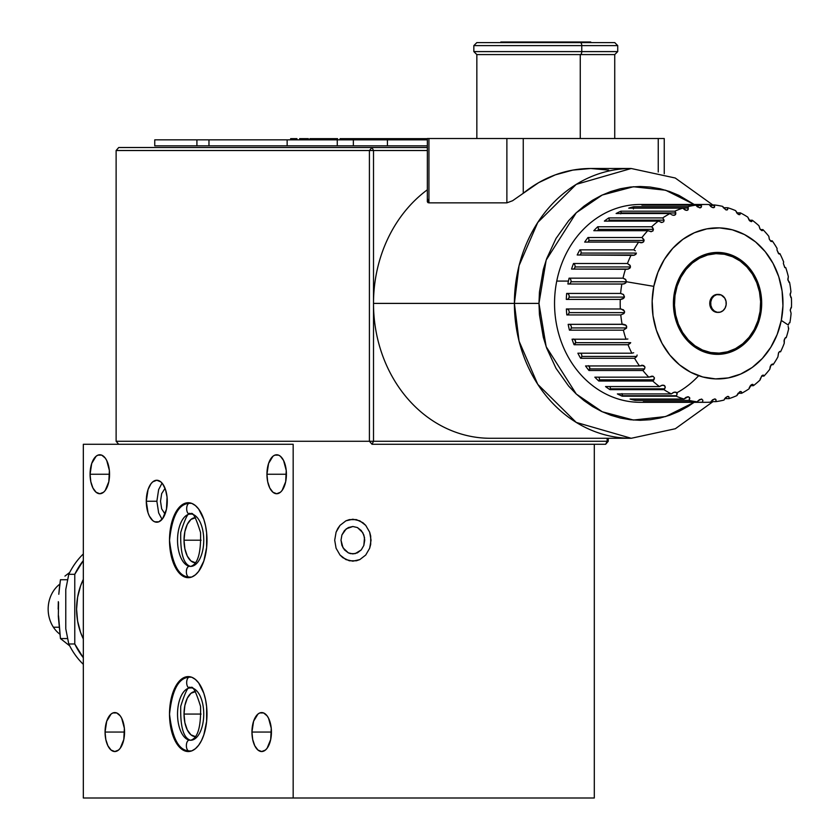 <?xml version="1.0" encoding="UTF-8"?>
<svg xmlns="http://www.w3.org/2000/svg" width="840" height="840" viewBox="0 0 840 840"><rect width="100%" height="100%" fill="white"/><g stroke="black" fill="none" stroke-linecap="round" stroke-linejoin="round"><path stroke-width="1.26" d="M397.667 444.276L397.12 444.276M105.063 732.05L124.551 732.05A19.488 9.744 90 0 1 114.807 751.538A19.488 9.744 90 0 1 105.063 732.05A19.488 9.744 90 0 1 114.807 712.572A19.488 9.744 90 0 1 124.551 732.05L105.063 732.05L105.808 739.505L107.919 745.825L111.08 750.057L114.807 751.538L118.535 750.057L120.225 748.251L123.805 739.505L124.362 728.249L121.695 718.274L120.225 715.848L116.708 712.94L112.907 712.94L111.08 714.053L106.712 721.224L105.063 732.05M90.08 474.254L109.557 474.254A19.488 9.744 90 0 1 99.823 493.742A19.488 9.744 90 0 1 90.08 474.254A19.488 9.744 90 0 1 99.823 454.776A19.488 9.744 90 0 1 109.557 474.254L90.08 474.254L90.814 481.709L92.936 488.03L96.096 492.261L99.823 493.742L103.551 492.261L105.231 490.455L108.822 481.709L109.379 470.453L106.712 460.478L105.231 458.052L101.724 455.144L97.923 455.144L96.096 456.257L91.718 463.428L90.08 474.254M266.942 474.254L286.419 474.254A19.488 9.744 90 0 1 276.675 493.742A19.488 9.744 90 0 1 266.942 474.254A19.488 9.744 90 0 1 276.675 454.776A19.488 9.744 90 0 1 286.419 474.254L266.942 474.254L267.677 481.709L269.787 488.03L272.947 492.261L276.675 493.742L280.413 492.261L282.093 490.455L285.684 481.709L286.23 470.453L283.574 460.478L280.413 456.257L278.576 455.144L274.774 455.144L272.947 456.257L268.579 463.428L266.942 474.254M251.947 732.05L271.435 732.05A19.488 9.744 90 0 1 261.692 751.538A19.488 9.744 90 0 1 251.947 732.05A19.488 9.744 90 0 1 261.692 712.572A19.488 9.744 90 0 1 271.435 732.05L251.947 732.05L252.693 739.505L254.803 745.825L257.964 750.057L261.692 751.538L265.419 750.057L267.099 748.251L270.69 739.505L271.246 728.249L268.579 718.274L267.099 715.848L263.592 712.94L259.791 712.94L257.964 714.053L253.596 721.224L251.947 732.05M146.286 501.239L156.87 501.239L146.286 501.239A20.979 10.49 90 0 1 156.776 480.249A20.979 10.49 90 0 1 167.265 501.239A20.979 10.49 90 0 1 156.776 522.218A20.979 10.49 90 0 1 146.286 501.239L148.05 512.894L149.352 516.075L152.765 520.621L154.728 521.819L158.823 521.819L162.603 518.679L166.467 509.261L167.066 497.144L165.501 489.573L162.603 483.788L160.786 481.845L156.776 480.249L152.765 481.845L150.948 483.788L148.05 489.573L146.286 501.239M169.512 714.063L169.512 714.063A37.474 18.732 90 0 1 188.255 676.599A37.474 18.732 90 0 1 206.987 714.063A37.474 18.732 90 0 1 188.255 751.538A37.474 18.732 90 0 1 169.512 714.063L170.94 728.406L172.672 734.885L177.839 745.227L181.083 748.682L184.59 750.813L188.255 751.538L191.909 750.813L195.416 748.682L198.66 745.227L201.495 740.565L203.826 734.885L206.63 721.381L206.63 706.755L205.559 699.731L203.826 693.252L198.66 682.909L195.416 679.445L191.909 677.313L188.255 676.599L184.59 677.313L181.083 679.445L177.839 682.909L172.672 693.252L170.94 699.731L169.512 714.063M184.023 714.063L201.075 714.063L184.023 714.063A22.481 11.246 90 0 1 195.258 691.582A22.481 11.246 90 0 1 195.521 691.593L190.953 693.294L187.309 698.166L184.874 705.464L184.023 714.063L184.874 722.673L187.309 729.96L190.953 734.843L195.258 736.554A22.481 11.246 90 0 1 184.023 714.063M169.512 540.204L169.512 540.204A37.474 18.732 90 0 1 188.255 502.73A37.474 18.732 90 0 1 206.987 540.204A37.474 18.732 90 0 1 188.255 577.678A37.474 18.732 90 0 1 169.512 540.204L170.94 554.547L172.672 561.025L177.839 571.357L181.083 574.823L184.59 576.954L188.255 577.678L191.909 576.954L195.416 574.823L198.66 571.357L203.826 561.025L206.63 547.512L206.63 532.896L205.559 525.861L203.826 519.383L198.66 509.05L195.416 505.586L191.909 503.454L188.255 502.73L184.59 503.454L181.083 505.586L177.839 509.05L172.672 519.383L170.94 525.861L169.512 540.204M184.023 540.204L201.075 540.204L184.023 540.204A22.481 11.246 90 0 1 195.258 517.724A22.481 11.246 90 0 1 195.521 517.724L190.953 519.435L187.309 524.307L184.874 531.605L184.023 540.204L184.874 548.803L187.309 556.101L190.953 560.973L195.258 562.684A22.481 11.246 90 0 1 184.023 540.204M594.3 798L83.328 798L83.328 444.276L293.171 444.276L293.171 798L83.328 798L83.328 444.276L293.171 444.276L293.171 798L594.3 798L594.3 444.276L594.3 798M334.698 540.204L336.084 532.172L340.022 525.368L345.923 520.821L352.874 519.225L359.825 520.821L365.726 525.368L369.663 532.172L371.049 540.204L369.663 548.236L365.726 555.041L359.825 559.587L352.874 561.183L345.923 559.587L340.022 555.041L336.084 548.236L334.698 540.204L336.084 548.236L340.022 555.041L342.783 557.655L349.325 560.784L356.423 560.784L359.825 559.587L365.726 555.041L369.663 548.236L370.703 544.299L370.703 536.109L369.663 532.172L365.726 525.368L362.975 522.753L356.423 519.624L349.325 519.624L345.923 520.821L340.022 525.368L337.764 528.549L336.084 532.172L334.698 540.204M420.977 444.276L427.906 444.276M341.008 540.204L341.911 545.444L344.484 549.896L348.338 552.856L352.874 553.907L357.42 552.856L361.263 549.896L363.836 545.444L364.739 540.204L363.836 534.965L361.263 530.523L357.42 527.552L352.874 526.502L348.338 527.552L344.484 530.523L341.911 534.965L341.008 540.204L341.911 534.965L346.28 528.812L352.874 526.502L357.42 527.552L362.744 532.591L364.507 537.537L363.836 545.444L361.263 549.896L355.194 553.644L350.564 553.644L348.338 552.856L343.014 547.817L341.008 540.204M165.049 488.344L161.668 493.626L160.514 501.239L161.668 508.851L165.049 514.133L161.668 508.851L160.514 501.239L161.668 493.626L165.049 488.344M162.067 483.126L158.645 489.573L156.87 501.239L158.645 512.894L162.067 519.351M53.413 627.228A29.978 25.956 -90 0 1 59.85 584.105A29.978 25.956 90 0 0 53.413 627.228L59.073 627.228L53.413 627.228A29.978 25.956 90 0 0 59.85 634.19A29.978 25.956 -90 0 1 53.413 627.228M64.943 576.103L69.731 572.428L64.943 576.103M59.504 586.961L60.449 579.726L67.546 579.726L60.449 579.726L58.79 594.269L59.504 586.961M58.328 601.661L58.17 609.147L58.328 601.661M58.548 602.5L58.328 616.623L60.449 638.568L69.699 645.845L60.449 638.568L67.546 638.568L60.449 638.568L58.548 615.804M83.328 579.359A60.848 52.7 90 0 0 83.328 638.936L80.598 632.436L77.595 621.023L76.587 609.147L77.595 597.282L80.598 585.858L83.328 579.359M65.772 628.803L65.772 589.491L68.775 574.319L74.77 574.319L74.77 643.976L68.775 643.976L65.772 628.803L65.772 589.491L68.775 574.319L74.77 574.319A71.946 62.307 -90 0 1 83.328 560.563L74.77 574.319L74.77 643.976L83.328 657.731A71.946 62.307 -90 0 1 74.77 643.976L68.775 643.976A71.946 62.307 90 0 0 83.328 664.346A71.946 62.307 -90 0 1 68.775 643.976L65.772 628.803M83.328 553.949A71.946 62.307 90 0 0 68.775 574.319A71.946 62.307 -90 0 1 83.328 553.949M190.816 503.339L190.816 503.339C185.335 501.438 185.273 515.907 190.764 514.006C185.273 515.907 185.335 501.438 190.816 503.339M190.565 514.006A26.198 13.104 -90 0 0 177.534 540.151A26.198 13.104 -90 0 0 190.512 566.401L190.512 566.401A26.198 13.104 90 0 1 177.534 540.151A26.198 13.104 90 0 1 190.565 514.006M190.459 577.07C184.968 578.97 185.031 564.501 190.512 566.401C185.031 564.501 184.968 578.97 190.459 577.07L191.709 577.028M190.691 514.006C192.581 511.256 195.867 517.43 200.55 532.508C201.085 553.025 197.778 564.323 190.638 566.401L190.585 566.401C183.488 564.375 180.212 553.035 180.747 532.371C185.472 517.314 188.769 511.193 190.638 514.006L190.764 514.006A26.198 13.104 -90 0 1 203.742 540.256A26.198 13.104 -90 0 1 190.712 566.401M191.09 503.349L191.709 503.381M190.816 677.198L190.816 677.198C185.335 675.297 185.273 689.766 190.764 687.865L190.764 687.865C185.273 689.766 185.335 675.297 190.816 677.198M190.565 687.865A26.198 13.104 -90 0 0 177.534 714.01A26.198 13.104 -90 0 0 190.512 740.26L190.512 740.26A26.198 13.104 90 0 1 177.534 714.01A26.198 13.104 90 0 1 190.565 687.865M190.459 750.939C184.968 752.829 185.031 738.371 190.512 740.26C185.031 738.371 184.968 752.829 190.459 750.939L191.709 750.897M191.09 677.208L191.709 677.24M190.712 740.26A26.198 13.104 -90 0 0 203.742 714.126A26.198 13.104 -90 0 0 190.764 687.865M349.461 138.653L349.976 139.85L349.976 138.653L343.403 138.653L343.403 139.85L343.403 138.653L349.293 138.653L349.293 139.85M378.872 138.653L382.578 138.653L382.578 139.85L382.578 138.653L376.709 138.653L378.808 138.653L378.808 139.85M376.709 138.653L372.141 138.653L372.141 139.85L372.141 138.653L369.789 138.653L375.816 138.653L375.816 139.85L375.816 138.653L376.709 138.653L376.709 139.85M389.109 138.653L394.653 138.653L394.653 139.555L394.653 138.653L396.522 138.653L382.578 138.653L388.973 138.653L388.973 139.85M390.873 138.653L389.76 138.653M299.607 138.653L302.935 138.653L299.607 138.653M303.608 138.653L308.354 138.653L306.957 138.653L306.957 139.85M309.897 139.85L309.897 138.653L311.64 138.653L309.897 138.653M306.002 138.653L302.957 138.653M334.058 138.653L326.792 138.653M326.571 139.85L326.571 138.653L320.544 138.653L337.606 138.653M337.512 139.85L337.512 138.653M415.096 139.85L415.096 138.653L427.098 138.653M396.554 139.85L396.554 138.653L417.638 138.653L417.638 139.85L417.638 138.653L427.14 138.653L427.14 139.85M353.356 139.85L353.356 145.845L427.329 145.845L387.429 145.845L387.429 139.85L427.329 139.85L353.356 139.85L353.356 145.845L387.429 145.845L387.429 139.85L287.144 139.85L287.144 145.845L337.26 145.845L337.26 139.85L287.144 139.85L287.144 145.845L208.971 145.845L208.971 139.85L154.749 139.85L154.749 145.845L196.917 145.845L196.917 139.85L196.917 145.845L208.971 145.845L208.971 139.85L287.144 139.85L154.749 139.85L154.749 145.845L337.26 145.845L337.26 139.85M353.356 145.845L337.26 145.845M410.897 139.85L392.868 139.85M410.897 139.555L392.868 139.555M406.151 139.555L406.151 138.653L406.151 139.555M381.35 138.653L380.184 138.653M406.151 138.653L399.452 138.653L399.452 139.555M396.554 138.653L399.452 138.653M340.084 139.85L340.084 138.653L343.403 138.653L340.084 138.653M349.976 138.653L361.379 138.653L361.379 139.85L361.379 138.653L369.789 138.653L349.976 138.653M318.192 139.85L318.192 138.653L317.048 138.653L317.048 139.85M323.831 139.85L323.831 138.653L314.958 138.653L314.958 139.85L314.958 138.653L317.048 138.653M311.64 138.653L314.958 138.653L311.64 138.653L311.64 139.85L311.64 138.653M296.93 138.653L290.651 138.653L296.93 138.653L296.93 139.85M293.612 139.85L293.612 138.653L293.612 139.85M290.651 138.653L290.651 139.85M372.015 444.276L605.65 444.276L607.152 441.284L373.506 441.284L373.506 150.518L427.329 150.518L373.506 150.518L372.015 147.515L373.506 150.518L369.411 150.518L373.506 150.518L373.506 441.284L369.411 441.284L373.506 441.284L372.015 444.276L373.506 441.284L607.152 441.284L607.152 438.281L607.152 441.284L608.244 441.284L608.244 438.281L608.244 441.284L605.65 444.276L372.015 444.276L369.411 441.284L116.12 441.284L116.12 150.518L369.411 150.518L369.411 441.284L372.015 444.276M427.329 147.515L372.015 147.515L369.411 150.518L369.411 441.284L116.12 441.284L116.12 150.518L118.713 147.515L372.015 147.515L369.411 150.518L116.12 150.518L118.713 147.515L427.329 147.515M118.713 444.276L116.12 441.284L118.713 444.276M538.965 303.397L546.168 260.096L576.282 212.741L602.249 195.017L633.433 186.743L665.637 190.228L694.166 204.466L678.962 195.384L669.606 191.52L659.967 188.727L650.139 187.047L640.216 186.491L630.284 187.047L620.456 188.727L610.827 191.52L601.472 195.384L592.484 200.287L583.968 206.189L575.988 213.024L568.617 220.731L556.028 238.445L546.672 258.657L543.323 269.451L539.458 291.931L538.965 303.397L514.395 303.397L538.965 303.397L539.458 314.853L543.323 337.334L546.672 348.128L556.028 368.34L568.617 386.054L575.988 393.76L583.968 400.596L592.484 406.497L601.472 411.401L610.827 415.265L620.456 418.058L630.284 419.738L640.216 420.305L650.139 419.738L659.967 418.058L669.606 415.265L678.962 411.401L687.939 406.497L694.166 402.318L665.637 416.556L633.433 420.042L602.249 411.768L576.282 394.044L546.168 346.689L538.965 303.397M712.814 204.971L675.234 178.007L631.218 168.504L576.24 184.37L537.758 222.453L519.067 265.618L514.395 303.397A134.894 116.823 -90 0 1 631.218 168.504L590.751 168.504A134.894 116.823 90 0 0 523.257 193.294L512.558 200.75L506.877 202.85L428.935 202.85L427.371 201.852L427.917 199.437M427.329 189.798A134.894 116.823 90 0 0 373.506 303.397L514.395 303.397L373.506 303.397A134.894 116.823 90 0 0 490.329 438.281L631.218 438.281A134.894 116.823 -90 0 1 514.395 303.397L519.067 341.166L537.758 384.332L576.24 422.415L631.218 438.281L675.339 428.736L712.971 401.635M664.135 138.527L658.245 138.527L658.245 172.001L658.245 138.527L427.361 138.527L427.329 201.432M662.634 138.527L663.611 138.527M664.24 173.765L664.24 138.527L523.257 138.527L523.257 193.294L538.682 182.637L555.335 174.846L572.827 170.1L590.751 168.504L608.675 170.1M506.877 138.527L506.877 202.85L512.558 200.75L523.257 193.294L523.257 138.527L428.935 138.527L428.935 202.85L506.877 202.85L506.877 138.527M427.371 201.852L427.413 200.76L427.875 202.587L428.935 202.85L428.935 138.527L427.329 138.527M651.893 376.131L653.153 376.352L654.465 377.916L652.764 381.024L598.804 381.024A98.921 85.67 -90 0 1 594.836 377.171L648.795 377.171L653.153 376.352L654.465 377.916L653.94 379.806L599.329 379.806A2.993 2.594 90 0 0 598.763 377.171M789.873 322.77L789.873 322.77A98.921 85.67 90 0 0 791.091 313.341A98.921 85.67 -90 0 1 789.873 322.77L789.495 322.728M791.458 307.356L791.458 307.356A98.921 85.67 90 0 0 791.396 297.822A98.921 85.67 -90 0 1 791.458 307.356L790.24 309.897L791.091 313.341L790.23 310.149L791.091 307.471M789.212 282.502L789.59 282.44A98.921 85.67 -90 0 1 790.944 291.848A98.921 85.67 90 0 0 789.59 282.44L787.973 280.256L788.329 276.623A98.921 85.67 90 0 0 785.715 267.572A98.921 85.67 -90 0 1 788.329 276.623L787.825 279.31L789.054 282.429M778.922 253.901L777.021 250.1L778.512 253.575L779.877 253.596A98.921 85.67 -90 0 1 783.689 262.059A98.921 85.67 90 0 0 779.877 253.596L779.404 254.016M771.529 241.542L770.889 241.311L772.223 240.839L770.353 240.839L772.223 240.839A98.921 85.67 -90 0 1 777.137 248.504A98.921 85.67 90 0 0 772.223 240.839L771.824 241.458M762.352 230.612L761.691 230.57L762.93 229.614L760.484 229.614L762.93 229.614A98.921 85.67 -90 0 1 768.821 236.303A98.921 85.67 90 0 0 762.93 229.614L762.625 230.433M752.231 220.216A98.921 85.67 -90 0 1 758.95 225.761A98.921 85.67 90 0 0 752.231 220.216L751.622 221.582L750.005 221.067L747.779 217.13A98.921 85.67 90 0 0 740.397 212.867A98.921 85.67 -90 0 1 747.779 217.13L749.186 220.248L752.231 220.216L751.811 221.477L750.194 221.203L749.186 220.248L752.231 220.216M739.536 214.683L740.397 212.867L736.659 212.867L740.397 212.867L739.988 214.515L738.328 214.379L735.577 210.62A98.921 85.67 90 0 0 727.702 207.743A98.921 85.67 -90 0 1 735.577 210.62L737.404 213.696L739.536 214.683L738.528 214.484M727.125 209.937L726.106 209.937L727.682 209.433L727.702 207.743L723.324 207.743L727.702 207.743L727.534 209.654L725.886 209.874L722.642 206.388A98.921 85.67 90 0 0 714.473 204.971A98.921 85.67 -90 0 1 722.642 206.388L722.642 206.388M714 207.606L714.63 205.391L709.779 205.391L714.473 204.971L709.517 204.971L714.473 204.971L714.588 207.091L712.992 207.679L710.735 206.483L709.296 204.55A98.921 85.67 90 0 0 701.033 204.624A98.921 85.67 -90 0 1 705.863 204.466A98.921 85.67 -90 0 1 709.296 204.55L711.722 207.197L714 207.606L712.94 207.669M647.083 204.624L701.033 204.624L701.537 206.388L700.172 207.827L697.347 206.808L695.867 205.149L641.907 205.149A98.921 85.67 -90 0 1 647.083 204.624L701.033 204.624L701.421 205.517L696.108 205.517L701.421 205.517L701.327 207.155L699.594 207.816L695.867 205.149A98.921 85.67 90 0 0 687.719 206.714A98.921 85.67 -90 0 1 695.867 205.149L641.907 205.149A98.921 85.67 90 0 1 647.083 204.624A2.993 2.594 90 0 1 647.073 205.149A2.993 2.594 90 0 0 647.083 204.624M633.433 208.982L633.759 206.714L687.719 206.714L688.202 209.685L686.427 210.389L682.678 208.163L628.719 208.163A98.921 85.67 -90 0 1 633.759 206.714L687.719 206.714L688.38 208.068L633.759 208.068A2.993 2.594 90 0 0 633.759 206.714A98.921 85.67 90 0 0 628.719 208.163L682.678 208.163A98.921 85.67 90 0 0 674.846 211.186A98.921 85.67 -90 0 1 682.678 208.163L685.283 210.126L687.498 210.242L686.427 210.389M620.886 211.186L674.846 211.186L675.707 212.562L674.846 211.186L620.886 211.186A98.921 85.67 90 0 0 616.109 213.518A98.921 85.67 -90 0 1 620.886 211.186A2.993 2.594 90 0 1 621.012 212.982L620.886 211.186M670.058 213.518L616.109 213.518L670.058 213.518A98.921 85.67 90 0 0 662.728 217.917A98.921 85.67 -90 0 1 670.058 213.518L670.803 214.19L670.058 213.518M608.769 217.917L662.728 217.917L664.083 220.143L663.705 221.718L661.962 222.464L658.329 221.099L604.37 221.099A98.921 85.67 -90 0 1 608.769 217.917L662.728 217.917L664.083 220.143L609.084 220.143A2.993 2.594 90 0 0 608.769 217.917M705.863 204.466L640.216 204.466A98.921 85.67 90 0 0 556.752 281.085L568.438 281.085A98.921 85.67 -90 0 1 569.069 278.166L623.028 278.166A98.921 85.67 -90 0 1 625.517 269.073L571.557 269.073A98.921 85.67 -90 0 1 573.5 263.519L627.459 263.519A98.921 85.67 -90 0 1 631.155 254.982L577.196 254.982A98.921 85.67 -90 0 1 579.873 249.847L633.822 249.847A98.921 85.67 -90 0 1 638.631 242.088L584.672 242.088A98.921 85.67 -90 0 1 588.01 237.5L641.97 237.5A98.921 85.67 -90 0 1 647.766 230.696L593.807 230.696A98.921 85.67 -90 0 1 597.723 226.769L651.683 226.769A98.921 85.67 -90 0 1 658.329 221.099A98.921 85.67 90 0 0 651.683 226.769L653.384 229.078M633.139 255.392L635.764 254.489L636.405 253.071L581.028 253.071L636.405 253.071L634.316 255.255L631.155 254.982A98.921 85.67 90 0 0 627.459 263.519L630.263 265.734L630.263 267.624L628.204 269.125L625.517 269.073A98.921 85.67 90 0 0 623.028 278.166L625.453 279.3L626.43 281.757L653.814 286.356A75.537 65.415 -90 0 1 732.302 229.803A75.537 65.415 -90 0 1 781.284 320.429L788.288 325.028L789.086 323.054L788.288 325.028L781.284 320.429L777.178 334.457L770.784 347.298L762.342 358.449L752.189 367.479L740.691 374.052L728.312 377.906L715.512 378.893L702.797 376.981L690.648 372.246L679.529 364.865L669.869 355.12L662.046 343.381L656.365 330.11L653.026 315.819L652.166 301.035L653.814 286.356L657.92 272.328L664.314 259.486L672.756 248.335L682.92 239.305L694.407 232.733L706.797 228.879L719.586 227.892L732.302 229.803L744.461 234.539L755.57 241.92L765.23 251.664L773.052 263.403L778.743 276.675L782.082 290.976L782.943 305.75L781.284 320.429A75.537 65.415 -90 0 1 702.797 376.981A75.537 65.415 -90 0 1 653.814 286.356L626.43 281.757L570.969 281.757A2.993 2.594 90 0 0 569.069 278.166L623.028 278.166L625.79 279.647L626.43 281.757L625.748 282.986L623.227 284.056L567.893 284.014A98.921 85.67 -90 0 1 568.438 281.085L556.752 281.085A98.921 85.67 90 0 0 640.216 402.318L705.863 402.318A98.921 85.67 -90 0 1 702.419 402.234L648.47 402.234A2.993 2.594 90 0 0 648.459 401.814A98.921 85.67 90 0 1 646.054 402.087M573.426 269.073A2.993 2.594 90 0 0 575.022 266.952L630.462 266.952L575.022 266.952A2.993 2.594 90 0 0 573.5 263.519L627.459 263.519L630 265.272L630.462 266.878M635.355 250.845L633.822 249.847L635.355 250.845M651.409 231.651L647.766 230.696A98.921 85.67 90 0 0 641.97 237.5L643.913 239.537L643.555 241.93L641.099 242.76L638.631 242.088A98.921 85.67 90 0 0 633.822 249.847L579.873 249.847A2.993 2.594 90 0 1 579.8 254.982M650.822 231.693L652.942 230.906L653.425 229.373L598.269 229.373L653.425 229.373L652.722 231.116M671.685 214.746L672.693 215.145L671.685 214.746M674.814 215.124L673.775 215.313L675.56 214.578L675.832 212.982L621.012 212.982L675.832 212.982L674.814 215.124L672.693 215.145L673.817 215.313M762.153 230.654L760.19 229.236L758.95 225.761L759.927 228.858L761.691 230.57M770.847 241.28L769.272 239.053L768.821 236.303L769.377 239.305L770.889 241.311M777 249.039L777.021 250.131L777 249.039M783.489 262.479L783.374 263.466L783.489 262.479M784.739 267.509L783.374 263.435L784.917 267.656M790.881 297.591L790.104 294.157L790.944 291.848L790.125 295.103L791.396 297.822M760.547 314.885A50.957 44.132 -90 0 1 717.549 354.354A50.957 44.132 -90 0 1 674.552 291.9A50.957 44.132 -90 0 1 717.549 252.43A50.957 44.132 -90 0 1 760.547 314.885L759.476 314.885L760.547 314.885L761.659 304.983L761.082 295.008L758.835 285.369L754.992 276.413L749.711 268.495L743.2 261.923L735.703 256.946L727.503 253.743L718.925 252.462L710.294 253.124L701.936 255.728L694.187 260.159L687.33 266.248L681.639 273.777L677.324 282.429L674.552 291.9L673.439 301.802L674.016 311.776L676.274 321.416L680.106 330.372L685.388 338.289L691.898 344.862L699.405 349.839L707.595 353.042L716.174 354.322L724.804 353.661L733.163 351.057L740.912 346.626L747.768 340.536L753.459 333.007L757.775 324.356L760.547 314.885M597.671 230.696A2.993 2.594 90 0 0 597.723 226.769L651.683 226.769L652.911 228.018M587.948 242.088A2.993 2.594 90 0 0 588.01 237.5L641.97 237.5L644.133 240.44L588.84 240.44L644.133 240.44L643.555 241.93L641.981 242.697L638.631 242.088L584.672 242.088M566.591 299.429A2.993 2.594 90 0 0 566.664 293.444L620.624 293.444L623.375 294.431L624.414 297.108L568.974 297.108L624.414 297.108L623.752 298.211L620.256 299.429L566.307 299.429A98.921 85.67 -90 0 1 566.664 293.444L620.624 293.444L623.563 294.599L624.466 296.887M621.516 299.334L620.256 299.429A98.921 85.67 90 0 0 620.329 308.963L623.406 309.771L624.603 311.945L623.847 313.604L620.781 314.937L566.822 314.937A2.993 2.594 90 0 0 569.09 312.627L624.466 312.627L623.847 313.604L620.781 314.937L566.822 314.937A98.921 85.67 -90 0 1 566.37 308.963L621.127 308.983L624.435 311.01L624.466 312.627L569.09 312.627A2.993 2.594 90 0 0 566.738 308.963M566.37 308.963L621.127 308.983M568.176 324.345L622.135 324.345A98.921 85.67 -90 0 1 620.781 314.937A98.921 85.67 90 0 0 622.135 324.345L626.094 325.385L626.587 327.936L571.295 327.936A2.993 2.594 90 0 1 569.436 330.162L623.385 330.162A98.921 85.67 90 0 0 626 339.213L572.05 339.213A98.921 85.67 90 0 0 574.077 344.726A98.921 85.67 -90 0 1 572.05 339.213L626 339.213A98.921 85.67 -90 0 1 623.385 330.162L626.482 328.156L623.385 330.162L569.436 330.162A98.921 85.67 -90 0 1 568.176 324.345L622.986 324.272L625.496 324.901L626.65 326.225L626.587 327.936L571.295 327.936A2.993 2.594 90 0 0 569.352 324.345M622.986 324.272L623.847 324.324M630.714 342.668L628.026 344.726L574.077 344.726L575.558 342.668L630.714 342.668L575.558 342.668A2.993 2.594 90 0 0 574.004 339.213M626 339.213L627.889 339.003L626 339.213M636.605 356.685L634.589 358.281L580.629 358.281A2.993 2.594 90 0 0 581.752 356.433L636.762 356.433L637.119 355.036L636.762 356.433L581.752 356.433A2.993 2.594 90 0 0 580.566 353.199M633.675 352.769L631.837 353.199L633.675 352.769M577.878 353.199L631.837 353.199A98.921 85.67 -90 0 1 628.026 344.726A98.921 85.67 90 0 0 631.837 353.199L577.878 353.199A98.921 85.67 -90 0 0 580.629 358.281L634.589 358.281A98.921 85.67 90 0 0 639.502 365.957L643.65 365.536L644.984 367.059L644.563 368.918L589.743 368.918A2.993 2.594 90 0 0 588.882 365.957M636.762 356.433L634.589 358.281A98.921 85.67 -90 0 0 639.502 365.957L585.543 365.957A98.921 85.67 90 0 0 588.945 370.482A98.921 85.67 -90 0 1 585.543 365.957L639.502 365.957L642.579 365.274L644.984 367.059L644.563 368.918L642.904 370.482L588.945 370.482L589.796 367.994L588.567 365.683M605.535 386.568L659.484 386.568A98.921 85.67 -90 0 1 652.764 381.024A98.921 85.67 90 0 0 659.484 386.568L662.319 385.203L664.702 385.718L665.207 387.681L663.936 389.655L609.976 389.655A2.993 2.594 90 0 0 610.26 388.826L664.661 388.826L663.936 389.655L609.976 389.655A98.921 85.67 -90 0 1 605.535 386.568L659.484 386.568L661.542 385.392L663.999 385.319L665.28 386.904L664.661 388.826L610.26 388.826A2.993 2.594 90 0 0 609.934 386.568M662.771 385.161L663.999 385.319M676.379 392.417L673.953 392.269L671.328 393.918A98.921 85.67 -90 0 1 663.936 389.655A98.921 85.67 90 0 0 671.328 393.918L617.369 393.918A98.921 85.67 90 0 0 622.178 396.175A98.921 85.67 -90 0 1 617.369 393.918L671.328 393.918L673.355 392.48L675.938 392.207L677.155 393.792L676.462 395.766L622.293 395.766A2.993 2.594 90 0 0 622.157 393.918M674.635 392.123L675.938 392.207M726.106 209.937L723.103 207.396M751.811 221.477L751.159 221.624M788.13 326.393L788.697 328.619L788.13 326.393M724.437 399.084L727.398 396.48L728.994 396.942L729.047 398.622A98.921 85.67 90 0 0 736.88 395.598L739.767 391.713L741.405 391.786L741.657 393.267A98.921 85.67 90 0 0 748.986 388.868L751.327 384.772L752.955 384.457L753.396 385.686A98.921 85.67 90 0 0 760.043 380.016L761.817 375.827L763.361 375.123L763.959 376.089A98.921 85.67 90 0 0 769.755 369.296L770.962 365.106L772.391 364.024L773.094 364.697A98.921 85.67 90 0 0 777.893 356.937L778.533 352.853L779.793 351.435L780.57 351.803A98.921 85.67 90 0 0 784.255 343.266L784.361 339.392L785.4 337.669L786.208 337.712A98.921 85.67 90 0 0 788.697 328.619L788.393 328.209M788.697 328.619A98.921 85.67 -90 0 1 786.208 337.712L785.851 337.512M785.421 337.659L784.035 340.662L784.255 343.266A98.921 85.67 -90 0 1 780.57 351.803L779.268 351.803L780.57 351.803L779.814 351.435L778.649 352.643L777.893 356.937A98.921 85.67 -90 0 1 773.094 364.697L771.288 364.697L773.094 364.697L772.832 364.203M772.401 364.024L770.301 366.251L769.755 369.296A98.921 85.67 -90 0 1 763.959 376.089L761.575 376.089L763.959 376.089L763.381 375.133L761.985 375.669L760.095 379.155M762.699 375.186L763.361 375.123M760.043 380.016A98.921 85.67 -90 0 1 753.396 385.686L750.383 385.686L751.517 384.647L752.966 384.468L753.396 385.686L750.383 385.686L749.165 387.933M752.294 384.332L752.955 384.457M748.986 388.868A98.921 85.67 -90 0 1 741.657 393.267L737.993 393.267L741.657 393.267L741.416 391.808L739.966 391.629L737.184 394.622M739.767 391.713L740.775 391.482M736.88 395.598A98.921 85.67 -90 0 1 729.047 398.622L724.731 398.622L729.047 398.622L729.015 396.963L727.608 396.428L725.498 397.698L724.006 400.06A98.921 85.67 -90 0 1 715.859 401.635L710.955 401.635L715.859 401.635A98.921 85.67 90 0 0 724.006 400.071M727.398 396.48L728.427 396.459M711.249 401.184L714.546 398.958L716.048 399.798L715.859 401.635L716.058 399.819L714.756 398.947L712.499 399.882L710.693 402.139A98.921 85.67 -90 0 1 705.863 402.318M714.546 398.958L715.554 399.147M697.935 400.869L701.505 399.074L702.88 400.281L702.419 402.234L648.47 402.234A98.921 85.67 -90 0 1 643.283 401.814L697.252 401.804M676.462 395.766L622.178 396.175A2.993 2.594 90 0 0 622.293 395.766L676.137 396.175A98.921 85.67 90 0 0 684.023 399.042L688.128 396.774L689.619 397.614L689.073 400.397L635.114 400.397A98.921 85.67 -90 0 1 630.063 399.042L684.023 399.042L685.954 397.352L688.611 396.848L689.798 398.37L689.073 400.397L635.114 400.397A2.993 2.594 90 0 0 635.103 399.042M687.278 396.848L688.611 396.848M630.063 399.042L684.023 399.042A98.921 85.67 -90 0 1 676.137 396.175L622.178 396.175A2.993 2.594 90 0 0 622.293 395.766L622.02 393.614M594.836 377.171L648.795 377.171A98.921 85.67 -90 0 1 642.904 370.482L588.945 370.482A2.993 2.594 90 0 0 589.743 368.918L644.563 368.918L642.904 370.482A98.921 85.67 90 0 0 648.795 377.171L651.998 376.131M630.242 343.35L628.026 344.726L574.077 344.726A2.993 2.594 90 0 0 575.558 342.668L575.179 340.316L573.437 339.024M568.985 284.014A2.993 2.594 90 0 0 570.969 281.757L626.43 281.757L624.561 283.742L621.852 284.014A98.921 85.67 90 0 0 620.624 293.444A98.921 85.67 -90 0 1 621.852 284.014L567.893 284.014M630.462 266.952L629.779 268.286L626.986 269.272L571.557 269.073M632.699 255.36L577.196 254.982M641.981 242.697L640.227 242.655M651.273 231.672L647.766 230.696L593.807 230.696M608.727 221.099A2.993 2.594 90 0 0 609.084 220.143L664.083 220.143L663.705 221.718L661.962 222.464L658.329 221.099L604.37 221.099M661.962 222.464L660.933 222.38M620.707 213.853L621.012 212.982A2.993 2.594 90 0 1 620.855 213.518M633.738 208.163A2.993 2.594 90 0 0 633.759 208.068L688.38 208.068L687.498 210.242M700.675 207.711L699.594 207.816M643.283 401.814L697.242 401.814A98.921 85.67 -90 0 1 689.073 400.397A98.921 85.67 90 0 0 697.242 401.814L699.352 399.693L701.715 399.105L702.88 400.302L702.419 402.234A98.921 85.67 90 0 0 710.682 402.161M677.072 393.288L676.704 395.378M641.498 365.295L642.579 365.274M624.414 297.108L622.881 298.862L620.256 299.429L566.307 299.429M623.227 284.056L621.852 284.014M620.329 308.963A98.921 85.67 -90 0 1 620.256 299.429M676.83 392.816A98.921 85.67 90 0 0 698.659 375.711M599.329 379.806L653.94 379.806L652.764 381.024L598.804 381.024A2.993 2.594 90 0 0 599.329 379.806M676.137 285.779L677.155 286.052A49.76 43.092 -90 0 1 732.564 256.757A49.76 43.092 -90 0 1 757.943 320.733L760.095 311.304L760.62 301.56L759.476 291.9L756.735 282.671L752.482 274.25L746.886 266.942L740.155 261.03L732.564 256.757L724.395 254.268L715.964 253.67L707.595 254.982L699.605 258.153L692.307 263.057L685.976 269.524L680.862 277.284L677.155 286.052L675.003 295.481L674.489 305.225L675.623 314.885L678.374 324.114L682.626 332.535L688.223 339.843L694.943 345.755L702.534 350.038L710.703 352.517L719.135 353.115L727.503 351.803L735.494 348.631L742.791 343.728L749.123 337.26L754.236 329.5L757.943 320.733A49.76 43.092 -90 0 1 702.534 350.038A49.76 43.092 -90 0 1 677.155 286.052L676.137 285.779M718 294.409A8.988 7.791 90 0 0 717.549 294.399A8.988 7.791 90 0 0 709.884 301.802A8.988 7.791 90 0 0 714.84 311.819L715.732 311.819A8.988 7.791 -90 0 1 710.787 301.802A8.988 7.791 -90 0 1 718.452 294.399A8.988 7.791 -90 0 1 721.161 294.966L716.646 294.641L713.885 296.1L711.816 298.673L710.766 301.959L710.871 305.466L712.142 308.658L714.368 311.052L717.213 312.27L720.248 312.144L723.009 310.685L725.077 308.112L726.138 304.826L726.023 301.319L724.763 298.127L721.161 294.966A8.988 7.791 -90 0 1 726.117 304.983A8.988 7.791 -90 0 1 718.452 312.385A8.988 7.791 -90 0 1 715.732 311.819L714.84 311.819A8.988 7.791 90 0 0 717.549 312.385A8.988 7.791 90 0 0 718 312.375M717.832 312.375L714.84 311.819L712.247 309.981L710.472 307.135L709.769 303.723L710.251 300.258L711.848 297.276L714.304 295.218L718.452 294.399M511.319 54.59L580.262 54.59L580.262 138.527L580.262 54.59L614.733 54.59L580.262 54.59A2.993 1.502 -90 0 0 581.763 51.597A2.993 1.502 90 0 1 580.262 54.59L476.847 54.59L476.847 138.527M476.994 42.599L614.733 42.599L617.726 45.602L581.763 45.602L617.726 45.602L617.726 51.597L581.763 51.597L617.726 51.597L614.733 54.59L614.733 138.527M509.817 45.602L581.763 45.602L581.763 51.597L581.763 45.602A2.993 1.502 -90 0 0 580.262 42.599A2.993 1.502 90 0 1 581.763 45.602L473.844 45.602L476.847 42.599M590.751 42.599L590.751 42L568.271 42L568.271 42.599L568.271 42L590.363 42M500.923 42L568.271 42L500.819 42L500.819 42.599M511.319 42.599L614.586 42.599M473.844 45.602L473.844 51.597L581.763 51.597L509.817 51.597M190.386 577.07C179.309 577.563 172.358 565.309 169.533 540.309C172.158 515.183 179.193 502.856 190.638 503.339L190.89 503.339M190.386 750.939C179.309 751.433 172.358 739.179 169.533 714.168C172.158 689.052 179.193 676.725 190.638 677.198L190.89 677.198M190.638 687.865C188.769 685.052 185.472 691.173 180.747 706.24C180.212 726.894 183.488 738.234 190.585 740.26L190.638 740.271C197.778 738.182 201.085 726.884 200.55 706.377C195.867 691.288 192.581 685.125 190.691 687.865L190.638 687.865M369.789 139.85L369.789 138.653M308.354 138.653L308.354 139.85M302.935 138.653L302.935 139.85M717.549 312.385L718.452 312.385M473.844 51.597L476.847 54.59"/></g></svg>
